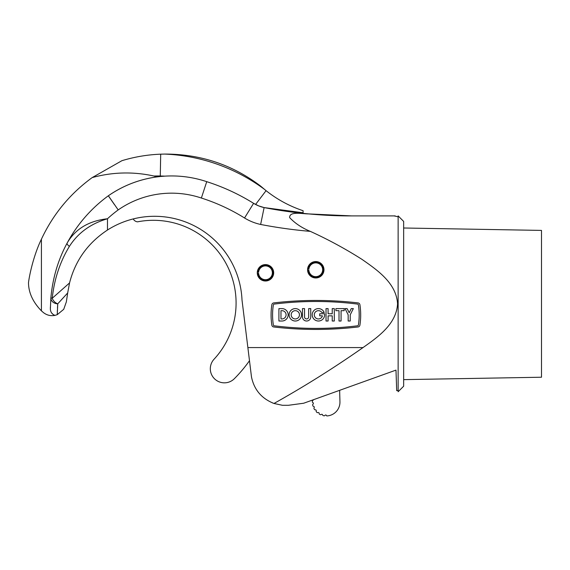 <?xml version="1.0" encoding="UTF-8"?>
<svg xmlns="http://www.w3.org/2000/svg" width="570" height="570" viewBox="0 0 570 570"><rect width="100%" height="100%" fill="white"/><g stroke="black" fill="none" stroke-linecap="round" stroke-linejoin="round"><path stroke-width="0.85" d="M307.572 269.767A8.201 8.201 0 0 0 315.773 277.968A8.201 8.201 0 0 0 323.974 269.767A8.201 8.201 0 0 0 315.773 261.566A8.201 8.201 0 0 0 307.572 269.767M257.277 272.802A8.201 8.201 0 0 0 265.478 281.003A8.201 8.201 0 0 0 273.678 272.802A8.201 8.201 0 0 0 265.478 264.601A8.201 8.201 0 0 0 257.277 272.802M403.653 228L541.5 230.408L541.5 377.226L403.653 379.634M50.887 297.597L50.88 297.697A6.89 5.543 4.9 0 0 50.873 298.267A6.89 5.543 4.9 0 0 57.748 303.824L57.264 314.668L63.726 309.31L66.341 301.879L67.673 292.966L57.748 303.824L57.477 308.028M158.966 176.664L157.014 176.9L154 176.037C133.188 171.484 112.582 172.005 92.19 177.591C69.996 193.779 53.074 214.306 41.418 239.186L41.418 310.849L43.441 312.602C46.875 315.253 50.73 316.172 54.998 315.367C52.055 314.298 50.509 312.146 50.36 308.911L50.887 297.675A6.89 0.791 4.9 0 0 52.226 298.267L69.554 282.934L67.673 292.966M403.653 221.417L403.653 386.218L398.138 391.732L398.138 215.902L403.653 221.417M278.716 210.152C304.152 214.099 328.484 216.016 351.719 215.902L365.185 215.902M366.973 215.902L393.407 215.902M394.091 215.902L398.138 216.799M351.719 215.902L395.153 215.902L351.719 215.902L308.463 213.907C302.029 213.864 289.311 211.035 289.66 217.633C295.139 223.412 302.029 227.993 310.344 231.377C328.213 239.514 345.42 248.841 361.971 259.364C377.084 269.938 396.328 282.962 397.561 303.817C396.442 324.059 378.124 336.927 363.012 347.579C333.913 367.935 304.238 386.56 273.985 403.467L282.421 405.291L288.427 405.291L303.696 403.225L395.979 370.115L396.699 390.664L398.138 390.464M359.919 304.743A68.393 68.393 0 0 1 359.919 325.135A2.173 2.173 0 0 1 358.031 326.966A361.373 361.373 0 0 1 273.743 326.973A2.173 2.173 0 0 1 271.847 325.142A68.208 68.208 0 0 1 271.847 304.743A2.173 2.173 0 0 1 273.743 302.912A361.373 361.373 0 0 1 358.031 302.912A2.173 2.173 0 0 1 359.919 304.743M358.409 324.986A65.201 65.201 0 0 0 358.409 304.9A0.962 0.962 0 0 0 357.575 304.088A335.402 335.402 0 0 0 274.191 304.088A0.962 0.962 0 0 0 273.358 304.893A65.03 65.03 0 0 0 273.358 324.986A0.962 0.962 0 0 0 274.191 325.798A335.402 335.402 0 0 0 357.575 325.791A0.962 0.962 0 0 0 358.409 324.986M324.636 314.811A6.206 6.206 0 0 1 318.43 321.017A6.206 6.206 0 0 1 317.276 308.712A6.206 6.206 0 0 1 324.202 312.538L321.886 312.538A4.14 4.14 0 0 0 315.388 312.011A4.14 4.14 0 0 0 316.457 318.445A4.14 4.14 0 0 0 322.435 315.844L319.72 315.844L319.72 313.778L324.551 313.778A6.206 6.206 0 0 1 324.636 314.811M301.523 314.811A6.206 6.206 0 0 1 295.317 321.017A6.206 6.206 0 0 1 289.111 314.811A6.206 6.206 0 0 1 295.317 308.605A6.206 6.206 0 0 1 301.523 314.811M281.951 308.605A6.206 6.206 0 0 1 288.156 314.811A6.206 6.206 0 0 1 281.951 321.017L278.915 321.017L278.915 308.605L281.951 308.605L278.915 308.605M299.457 314.811A4.14 4.14 0 0 0 295.317 310.671A4.14 4.14 0 0 0 291.177 314.811A4.14 4.14 0 0 0 295.317 318.943A4.14 4.14 0 0 0 299.457 314.811M281.951 318.943A4.14 4.14 0 0 0 286.09 314.811A4.14 4.14 0 0 0 281.951 310.671L280.982 310.671L280.982 318.943L281.951 318.943M41.418 310.849C32.825 301.979 28.521 292.553 28.5 282.556C29.918 271.833 34.628 253.087 41.418 239.186M157.014 176.9C139.294 179.322 123.077 185.613 108.364 195.767L107.452 196.436M52.654 284.487L51.713 290.344M51.635 312.973L53.11 314.44M363.012 347.579L247.872 347.579L251.484 376.941C254.142 389.766 261.644 398.608 273.985 403.467L272.403 402.869M303.696 403.225L288.427 405.291M107.067 230.287L107.481 230.023A87.538 87.538 0 0 1 242.008 299.998L247.872 347.579M92.19 177.591L121.93 160.683C134.584 156.857 147.502 154.684 160.697 154.171L164.58 154.071C200.512 154.028 232.553 164.723 260.704 186.155L266.062 190.665C277.227 199.514 289.56 206.197 303.076 210.708L303.097 212.774L264.117 207.587L258.68 205.891L253.6 203.333C238.901 194.178 223.276 186.96 206.732 181.666C193.137 177.135 179.172 175.296 164.837 176.144L161.16 176.429M275.901 209.696L269.674 208.62M268.89 208.478L268.456 208.399M50.887 297.675C52.725 277.925 58.133 259.742 67.118 243.126C75.276 229.005 88.728 220.882 107.481 218.752L107.481 230.023C87.923 242.934 75.283 260.576 69.554 282.934M310.344 231.377A478.693 478.693 0 0 1 260.64 224.459A51.692 51.692 0 0 1 244.537 217.989A191.577 191.577 0 0 0 201.374 198.039A93.494 93.494 0 0 0 118.204 209.91A123.975 123.975 0 0 0 107.481 218.752C90.737 223.647 78.033 232.859 69.383 246.39C59.993 261.851 54.278 279.15 52.226 298.267A6.89 4.76 45.4 0 0 57.748 303.824M303.083 210.708L303.083 212.368M50.381 307.088L50.36 308.826M57.264 314.668L54.998 315.367L57.264 314.668L57.299 312.673M57.321 311.797L57.378 310.18M348.163 314.811L345.064 308.605L347.13 308.605L349.196 312.745L351.262 308.605L353.336 308.605L350.229 314.811L350.229 321.017L348.163 321.017L348.163 314.811L348.163 321.017M328.092 321.017L326.026 321.017L326.026 308.605L328.092 308.605L328.092 313.778L332.232 313.778L332.232 308.605L334.298 308.605L334.298 321.017L332.232 321.017L332.232 315.844L328.092 315.844L328.092 321.017M341.074 321.017L339.007 321.017L339.007 310.671L335.901 310.671L335.901 308.605L344.173 308.605L344.173 310.671L341.074 310.671L341.074 321.017M302.478 308.605L304.544 308.605L304.544 316.877A2.066 2.066 0 0 0 306.617 318.943A2.066 2.066 0 0 0 308.684 316.877L308.684 308.605L310.75 308.605L310.75 316.877A4.14 4.14 0 0 1 306.617 321.017A4.14 4.14 0 0 1 302.478 316.877L302.478 308.605M319.72 315.844L322.435 315.844M304.544 316.877L304.544 308.605M310.75 316.877L310.75 308.605M118.204 209.917L108.364 195.767A110.723 110.723 0 0 1 206.732 181.666A208.812 208.812 0 0 1 253.6 203.333A34.464 34.464 0 0 0 264.117 207.587A461.465 461.465 0 0 0 308.463 213.907A461.465 461.465 0 0 1 264.117 207.587L260.64 224.459M107.481 218.752C88.728 220.882 75.276 229.005 67.118 243.126A141.21 141.21 0 0 1 108.364 195.767A110.723 110.723 0 0 1 206.732 181.666L206.383 182.735M108.485 196.016L114.435 204.609M69.383 246.39A6.89 2.059 28.2 0 1 67.118 243.126A6.89 2.059 28.2 0 0 69.383 246.39M201.374 198.039L206.732 181.666A208.812 208.812 0 0 1 253.6 203.333A34.464 34.464 0 0 0 264.117 207.587M133.216 218.923A5.565 5.565 0 0 0 137.534 221.837A82.707 82.707 0 0 1 214.064 359.207A14.065 14.065 0 0 0 214.641 378.915A14.065 14.065 0 0 0 234.356 378.694A140.327 140.327 0 0 0 249.489 360.71M313.45 399.884A0.862 0.862 0 0 1 313.001 400.261A0.862 0.862 0 0 0 312.431 400.974A195.574 195.574 0 0 1 312.346 401.715A0.862 0.862 0 0 0 312.859 402.605A0.862 0.862 0 0 1 313.023 404.101A0.862 0.862 0 0 0 312.673 404.978A13.787 13.787 0 0 0 312.866 405.762A0.862 0.862 0 0 0 313.564 406.389A0.862 0.862 0 0 1 314.12 407.771A0.862 0.862 0 0 0 314.041 408.711A13.787 13.787 0 0 0 314.44 409.403A0.862 0.862 0 0 0 315.296 409.809A0.862 0.862 0 0 1 316.215 410.977A0.862 0.862 0 0 0 316.407 411.896A13.787 13.787 0 0 0 316.991 412.452A0.862 0.862 0 0 0 317.925 412.587A0.862 0.862 0 0 1 319.143 413.45A0.862 0.862 0 0 0 319.592 414.276A13.787 13.787 0 0 0 320.304 414.639A0.862 0.862 0 0 0 321.238 414.511A0.862 0.862 0 0 1 322.649 414.981A0.862 0.862 0 0 0 323.318 415.651A13.787 13.787 0 0 0 324.109 415.794A0.862 0.862 0 0 0 324.964 415.402A0.862 0.862 0 0 1 326.517 415.616A0.427 0.427 0 0 0 326.959 415.929A13.787 13.787 0 0 0 339.948 401.786L339.649 390.771M307.593 270.415L308.448 270.344A7.346 7.346 0 0 0 315.773 277.113A7.346 7.346 0 0 0 323.119 269.767A7.346 7.346 0 0 0 315.773 262.421A7.346 7.346 0 0 0 308.448 269.19L307.593 269.126M308.448 269.19L308.897 269.225A6.897 6.897 0 0 1 315.773 262.87A6.897 6.897 0 0 1 322.67 269.767A6.897 6.897 0 0 1 315.773 276.664A6.897 6.897 0 0 1 308.897 270.308L308.448 270.344M257.305 273.443L258.153 273.379A7.346 7.346 0 0 0 265.478 280.148A7.346 7.346 0 0 0 272.823 272.802A7.346 7.346 0 0 0 265.478 265.456A7.346 7.346 0 0 0 258.153 272.225L257.305 272.161M258.153 272.225L258.602 272.261A6.897 6.897 0 0 1 265.478 265.905A6.897 6.897 0 0 1 272.375 272.802A6.897 6.897 0 0 1 265.478 279.699A6.897 6.897 0 0 1 258.602 273.344L258.153 273.379M164.837 176.144A157.968 157.968 0 0 0 160.277 175.988L160.697 154.171M164.58 154.071A180.006 180.006 0 0 1 264.11 189.083M266.062 190.665L255.659 204.359M67.118 243.126A141.21 141.21 0 0 1 108.364 195.767M154 176.037A116.145 116.145 0 0 1 160.277 175.988L160.27 176.522M244.537 217.989L253.6 203.333M50.36 308.911L50.367 308.263"/></g></svg>
